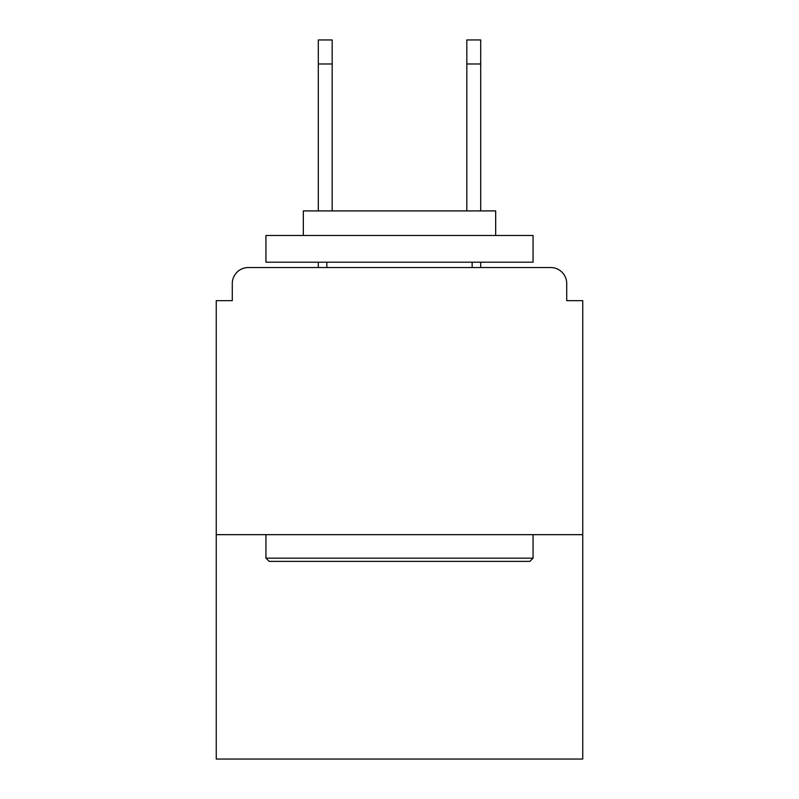 <?xml version="1.0" encoding="UTF-8"?>
<svg xmlns="http://www.w3.org/2000/svg" width="799" height="799" viewBox="0 0 799 799"><rect width="100%" height="100%" fill="white"/><g stroke="black" fill="none" stroke-linecap="round" stroke-linejoin="round"><path stroke-width="1.2" d="M566.721 300.664L566.721 283.565L566.721 300.664L582.751 300.664L582.751 759.05L216.249 759.05L216.249 300.664L232.279 300.664L232.279 283.565L232.279 300.664M582.751 534.661L216.249 534.661M566.721 283.565A16.03 16.03 0 0 0 550.691 267.545L248.309 267.545A16.03 16.03 0 0 0 232.279 283.565M550.691 267.545L482.846 267.545M316.154 267.545L248.309 267.545M529.857 561.377L269.143 561.377L265.937 558.171L533.063 558.171L529.857 561.377M265.937 235.485L533.063 235.485L533.063 262.202L265.937 262.202L265.937 235.485M495.67 235.485L495.67 210.906L303.33 210.906L303.33 235.485M265.937 534.661L265.937 558.171M533.063 534.661L533.063 558.171M326.841 262.202L326.841 267.545M472.159 262.202L472.159 267.545M332.184 63.99L318.292 63.99L318.292 39.95L332.184 39.95L332.184 210.906M318.292 63.99L318.292 210.906M318.292 262.202L318.292 267.545M480.708 39.95L480.708 63.99L466.816 63.99L466.816 39.95L480.708 39.95M466.816 210.906L466.816 63.99M480.708 267.545L480.708 262.202M480.708 210.906L480.708 63.99"/></g></svg>
